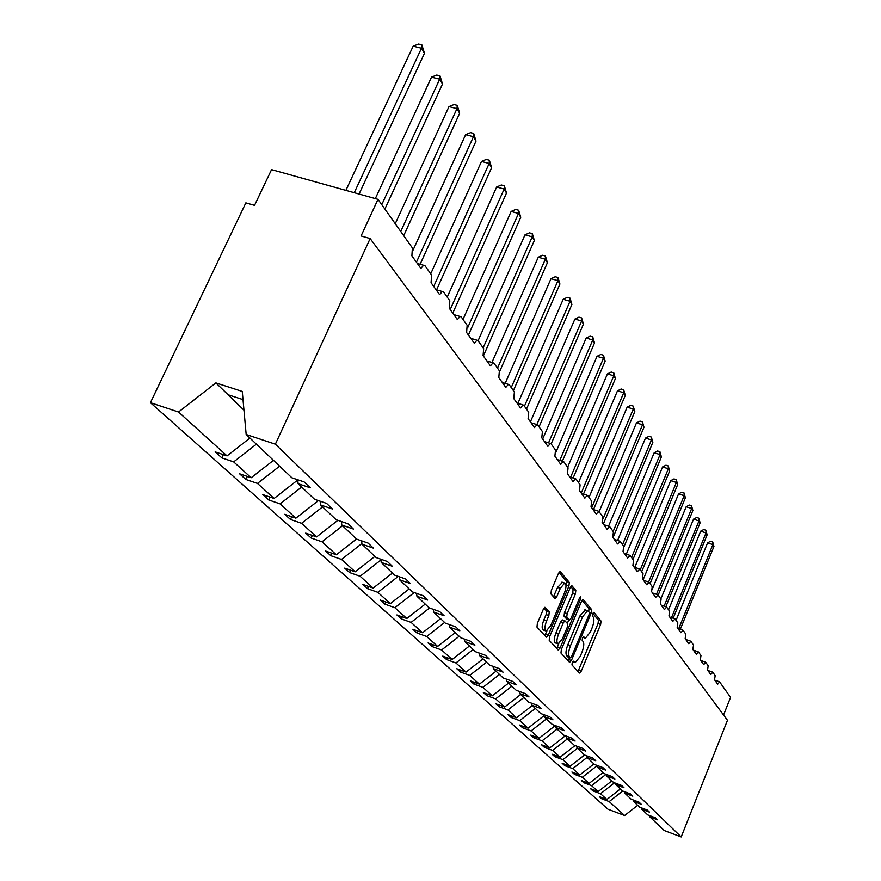 <?xml version="1.0" encoding="UTF-8"?>
<svg xmlns="http://www.w3.org/2000/svg" width="881" height="881" viewBox="0 0 881 881"><rect width="100%" height="100%" fill="white"/><g stroke="black" fill="none" stroke-linecap="round" stroke-linejoin="round"><path stroke-width="1.32" d="M572.243 662.556L571.967 664.946L579.456 673.051L581.229 671.19L600.633 624.453L601.04 621.061L593.882 612.339L592.638 613.583L592.351 615.995L593.298 617.129C594.411 619.233 593.97 622.9 591.999 628.109L590.369 632.018L585.391 638.207L583.563 636.644L582.462 637.998L582.187 640.41L583.145 641.5C584.29 643.559 583.861 647.194 581.878 652.436L580.249 656.367L575.15 662.655L573.366 661.168L572.243 662.556M545.273 607.427L543.302 609.322L537.355 623.418L536.981 627.085L546.308 637.172L548.235 635.267L568.939 586.041L569.335 582.418L560.118 571.395L558.488 573.377L551.352 590.27L550.955 593.959L555.151 598.662L556.814 596.657L560.316 588.343L564.666 583.046C566.549 584.026 566.439 587.396 564.369 593.166L550.713 625.62L546.198 631.049C544.37 630.036 544.491 626.699 546.55 621.006L548.852 615.544L549.237 611.899L544.887 607.295M649.671 815.619L649.881 816.929L664.241 830.53L681.2 836.95L727.475 720.284L370.152 238.553L361.078 235.954L377.993 199.337L412.385 247.924L411.89 255.842L420.876 268.419L423.596 265.269L425.06 265.82L431.591 275.059L431.073 282.713L439.597 294.65L442.306 291.523L443.628 292.04L449.828 300.806L449.288 308.229L457.393 319.583L460.08 316.466L461.259 316.962L467.161 325.298L466.611 332.489L474.319 343.282L476.973 340.198L478.042 340.661L483.669 348.601L483.085 355.583L490.431 365.868L493.052 362.807L494.032 363.247L499.384 370.813L498.8 377.586L505.804 387.398L508.392 384.358L509.273 384.777L514.383 392.001L513.788 398.586L520.473 407.958L523.017 404.941L523.832 405.337L528.71 412.231L528.104 418.64L534.492 427.593L537.003 424.62L537.74 424.983L542.41 431.58L541.793 437.813L547.905 446.381L550.361 443.429L551.043 443.771L555.515 450.092L554.887 456.16L560.745 464.375L563.157 461.457L563.785 461.776L568.069 467.822L567.441 473.747L573.057 481.61L575.425 478.724L575.998 479.022L580.105 484.825L579.467 490.596L584.863 498.15L587.187 495.287L587.715 495.574L591.658 501.146L591.019 506.773L596.195 514.019L598.959 511.465L602.747 516.817L602.108 522.312L607.075 529.272L609.773 526.728L613.418 531.882L612.769 537.245L617.548 543.94L620.169 541.408L623.671 546.363L623.021 551.605L627.624 558.058L630.168 555.548L633.549 560.316L632.899 565.437L637.326 571.648L639.804 569.148L643.053 573.74L642.403 578.762L646.676 584.742L649.088 582.264L652.226 586.691L651.577 591.603L655.695 597.373L658.041 594.917L661.069 599.19L660.42 603.992L664.395 609.564L666.686 607.119L669.604 611.249L668.954 615.951L672.798 621.336L675.022 618.903L677.841 622.889L677.192 627.503L680.903 632.701L683.083 630.289L685.814 634.144L685.165 638.659L688.755 643.692L690.88 641.302L693.512 645.024L692.873 649.462L696.342 654.319L698.424 651.951L700.968 655.552L700.329 659.902L703.688 664.604L705.714 662.259L708.181 665.739L707.542 670.012L710.791 674.571L712.784 672.236L715.174 675.617L714.535 679.802L717.685 684.218L719.623 681.905L730.569 697.367L723.554 715.009M681.2 836.95L275.368 444.178L370.152 238.553M561.351 649.539L560.966 653.041L569.589 662.369L571.406 660.497L591.195 613.022L591.603 609.553L583.101 599.366L581.526 601.305L561.351 649.539M558.169 650.013L549.204 640.322L549.59 636.743L570.238 587.616L571.835 585.656L575.811 590.314L575.414 593.893L567.155 613.583L566.758 617.14L569.467 620.114L571.086 618.143L579.61 597.77L580.722 596.415L580.612 598.992L560.052 648.13L558.169 650.013M275.368 444.178L246.173 434.487L291.886 477.788L304.121 481.918L310.288 487.81L298.119 483.691L297.734 479.76M223.367 454.651L221.858 457.889L233.674 461.886L251.184 477.733L273.473 460.345M256.393 444.156L233.674 461.886M298.119 483.691L314.605 499.318L326.587 503.392L332.423 508.976L320.53 504.923L320.144 501.201M247.33 476.423L245.909 479.473L257.472 483.416L274.101 498.459L297.756 480.002M279.607 466.148L257.472 483.416M320.53 504.923L336.168 519.735L347.874 523.755L353.424 529.063L341.784 525.065L341.41 521.541M270.082 497.082L268.76 499.979L280.081 503.866L295.884 518.16L318.382 500.606M301.643 487.028L280.081 503.866M341.784 525.065L356.651 539.139L368.104 543.092L373.379 548.136L361.981 544.194L361.617 540.857M291.721 516.729L290.477 519.471L301.566 523.303L316.609 536.914L337.864 520.319M322.6 506.883L301.566 523.303M361.981 544.194L376.121 557.585L387.343 561.483L392.353 566.285L381.198 562.397L380.834 559.226M312.326 535.428L311.158 538.027L322.017 541.804L336.355 554.777L356.519 539.018M342.544 525.781L322.017 541.804M381.198 562.397L394.666 575.15L405.656 578.993L410.436 583.563L399.5 579.742L399.148 576.725M331.972 553.246L330.86 555.713L341.509 559.435L355.186 571.813L374.888 556.418M361.904 543.511L341.509 559.435M399.5 579.742L412.341 591.9L423.111 595.688L427.67 600.049L416.955 596.272L416.614 593.398M350.715 570.238L349.669 572.584L360.109 576.262L373.17 588.079L392.43 573.035M380.922 559.997L360.109 576.262M416.955 596.272L429.212 607.879L439.762 611.612L444.123 615.775L433.617 612.053L433.287 609.322M368.621 586.471L367.63 588.706L377.872 592.329L390.36 603.628L409.191 588.915M398.256 576.405L377.872 592.329M433.617 612.053L445.323 623.153L455.675 626.82L459.838 630.807L449.541 627.14L449.222 624.53M385.746 601.987L384.81 604.124L394.853 607.692L406.802 618.495L425.226 604.113M414.224 592.561L394.853 607.692M449.541 627.14L460.741 637.756L470.895 641.379L474.881 645.189L464.783 641.577L464.463 639.077M402.132 616.832L401.24 618.869L411.108 622.393L422.55 632.745L440.588 618.66M429.543 608L411.108 622.393M464.783 641.577L475.498 651.731L485.464 655.299L489.274 658.955L479.363 655.387L479.055 653.008M417.847 631.06L416.999 633.01L426.679 636.478L437.648 646.412L455.312 632.613M444.619 622.471L426.679 636.478M479.363 655.387L489.638 665.122L499.417 668.646L503.073 672.148L493.349 668.635L493.041 666.355M432.901 644.694L432.097 646.555L441.612 649.991L452.14 659.506L469.441 645.993M459.177 636.269L441.612 649.991M493.349 668.635L503.194 677.974L512.808 681.442L516.31 684.801L506.751 681.343L506.465 679.152M447.361 657.788L446.59 659.561L455.94 662.952L466.049 672.093L483.008 658.845M473.152 649.506L455.94 662.952M506.751 681.343L516.211 690.297L525.649 693.721L529.018 696.948L519.636 693.534L519.35 691.442M461.248 670.353L460.51 672.06L469.705 675.397L479.418 684.185L496.047 671.19M486.565 662.215L469.705 675.397M519.636 693.534L528.721 702.146L537.994 705.527L541.231 708.621L532.003 705.263L531.728 703.247M474.595 682.434L473.901 684.074L482.931 687.367L492.27 695.814L508.579 683.072M499.472 674.439L482.931 687.367M532.003 705.263L540.736 713.533L549.854 716.87L552.971 719.843L543.896 716.528L543.632 714.59M487.446 694.052L486.775 695.627L495.651 698.875L504.648 707.014L520.649 694.503M511.872 686.189L495.651 698.875M543.896 716.528L552.31 724.49L561.263 727.783L564.269 730.646L555.349 727.376L555.085 725.515M499.802 705.229L499.164 706.749L507.908 709.954L516.563 717.795L532.278 705.516M523.821 697.51L507.908 709.954M555.349 727.376L563.444 735.04L572.254 738.289L575.139 741.053L566.373 737.815L566.12 736.031M511.718 716.011L511.112 717.464L519.702 720.625L528.06 728.18L543.808 715.868M535.329 708.412L519.702 720.625M566.373 737.815L574.181 745.205L582.837 748.41L585.623 751.075L577 747.881L576.747 746.163M523.204 726.396L522.62 727.794L531.078 730.922L539.139 738.212L555.118 725.713M546.429 718.918L531.078 730.922M577 747.881L584.521 755.006L593.045 758.167L595.732 760.732L587.242 757.594L586.999 755.931M534.293 736.417L533.732 737.76L542.057 740.844L549.832 747.881L565.349 735.745M557.122 729.061L542.057 740.844M587.242 757.594L594.51 764.466L602.901 767.582L605.489 770.06L597.131 766.955L596.9 765.358M544.987 746.086L544.447 747.385L552.64 750.425L560.151 757.22L575.084 745.546M567.452 738.84L552.64 750.425M597.131 766.955L604.146 773.595L612.405 776.668L614.905 779.068L606.679 776.007L606.447 774.454M555.327 755.424L554.799 756.669L562.871 759.686L570.139 766.25L584.51 755.006M577.429 748.299L562.871 759.686M606.679 776.007L613.451 782.416L621.59 785.456L624.001 787.768L615.907 784.74L615.676 783.253M565.316 764.444L564.809 765.655L572.76 768.628L579.786 774.972L593.926 763.915M587.209 757.33L572.76 768.628M615.907 784.74L622.449 790.94L630.466 793.935L632.8 796.171L624.816 793.186L624.607 791.744M574.974 773.177L574.489 774.344L582.319 777.273L589.114 783.418L603.022 772.538M596.966 765.82L582.319 777.273M624.816 793.186L631.148 799.188L639.044 802.15L641.302 804.309L633.45 801.358L633.23 799.97M584.312 781.612L583.85 782.746L591.569 785.643L598.144 791.59L611.832 780.885M606.062 774.311L591.569 785.643M633.45 801.358L639.573 807.161L647.348 810.091L649.539 812.183L641.797 809.265L641.588 807.921M593.365 789.783L592.924 790.874L600.534 793.737L606.899 799.496L599.366 796.666L601.701 798.759L609.2 801.589L624.618 815.531L608.011 809.243L150.431 402.683L245.854 202.872L254.532 205.361L271.557 169.626L377.993 199.337M614.509 782.813L600.534 793.737M649.881 816.929L657.512 819.804L655.387 817.777L647.722 814.892L641.797 809.265M602.13 797.701L601.701 798.759M622.691 791.028L609.2 801.589M249.929 438.044L227.045 455.895L215.162 451.876L221.858 457.889M245.909 479.473L239.566 473.78L251.184 477.733M268.76 499.979L262.725 494.56L274.101 498.459M290.477 519.471L284.739 514.317L295.884 518.16M311.158 538.027L305.685 533.115L316.609 536.914M330.86 555.713L325.651 551.032L336.355 554.777M349.669 572.584L344.691 568.124L355.186 571.813M367.63 588.706L362.873 584.433L373.17 588.079M384.81 604.124L380.251 600.038L390.36 603.628M401.24 618.869L396.89 614.96L406.802 618.495M416.999 633.01L412.826 629.254L422.55 632.745M432.097 646.555L428.089 642.965L437.648 646.412M446.59 659.561L442.747 656.114L452.14 659.506M460.51 672.06L456.821 668.745L466.049 672.093M473.901 684.074L470.344 680.881L479.418 684.185M486.775 695.627L483.35 692.554L492.27 695.814M499.164 706.749L495.882 703.798L504.648 707.014M511.112 717.464L507.941 714.612L516.563 717.795M522.62 727.794L519.559 725.052L528.06 728.18M533.732 737.76L530.78 735.106L539.139 738.212M544.447 747.385L541.595 744.819L549.832 747.881M554.799 756.669L552.046 754.202L560.151 757.22M564.809 765.655L562.155 763.265L570.139 766.25M574.489 774.344L571.912 772.031L579.786 774.972M583.85 782.746L581.361 780.511L589.114 783.418M592.924 790.874L590.512 788.715L598.144 791.59M246.173 434.487L242.264 391.439L215.878 382.894L178.535 412.022L227.045 455.895M178.535 412.022L150.431 402.683M620.367 788.969L606.899 799.496M637.646 805.344L624.618 815.531M215.878 382.894L228.069 394.743L243.013 399.6M228.069 394.743L243.971 410.194M578.002 671.476L598.045 623.561L598.441 620.169L592.77 613.286M588.739 611.634L588.96 608.65L582.066 600.269M568.124 660.783L569.611 657.556M570.348 657.788L571.626 656.477L589.026 614.74L589.301 612.317L587.517 610.676L582.528 616.865L570.547 645.575C568.52 650.905 568.113 654.594 569.302 656.642L570.348 657.788L567.915 656.929M585.402 609.949L579.874 615.951L582.528 616.865M567.694 656.852L566.648 655.706C565.459 653.658 565.866 649.969 567.893 644.639L579.874 615.951M570.778 586.57L573.113 589.389L575.811 590.314M566.89 619.178L564.06 616.204L564.446 612.647L572.716 592.968L573.113 589.389M568.796 619.883L567.331 623.396M558.796 643.769L557.365 647.183L560.052 648.13M558.543 634.111C556.539 639.65 556.396 642.921 558.136 643.901L562.541 638.549L567.254 627.294L567.65 623.759L564.919 620.797L563.289 622.79L558.543 634.111L555.845 633.164C553.83 638.703 553.697 641.974 555.437 642.954L557.706 643.758M564.82 620.808L562.221 619.861L560.591 621.843L563.289 622.79M555.845 633.164L560.591 621.843M556.704 648.427L557.365 647.183M545.735 630.884L543.456 630.091C541.628 629.078 541.738 625.73 543.797 620.048L546.099 614.586L546.484 610.951L543.962 608.11M562.463 582.297L557.563 587.407L560.316 588.343M553.455 596.855L557.563 587.407M566.02 585.568L566.604 581.493L559.039 572.309M544.821 635.575L546.947 630.873M712.707 541.914L712.872 544.579L707.575 542.872L710.593 541.231L712.707 541.914L713.94 546.418L712.872 544.579L678.689 628.715M707.575 542.872L676.057 620.356M713.94 546.418L680.308 629.265M705.868 530.23L706.022 532.928L700.659 531.199L703.732 529.547L705.868 530.23L707.135 534.822L706.022 532.928L671.509 617.636M700.659 531.199L668.58 609.795M707.135 534.822L673.183 618.198M698.82 518.182L698.974 520.902L693.523 519.162L696.651 517.488L698.82 518.182L700.12 522.862L698.974 520.902L664.109 606.172M693.523 519.162L660.871 598.904M700.12 522.862L665.838 606.756M691.541 505.749L691.684 508.502L686.167 506.74L689.338 505.044L691.541 505.749L692.873 510.517L691.684 508.502L656.477 594.301M686.167 506.74L652.325 589.081M692.873 510.517L658.184 595.104M684.03 492.908L684.163 495.684L678.557 493.9L681.795 492.193L684.03 492.908L685.385 497.765L684.163 495.684L648.614 582.022M678.557 493.9L643.13 579.786M685.385 497.765L650.057 583.629M676.267 479.638L676.388 482.436L670.694 480.652L673.998 478.923L676.267 479.638L677.654 484.594L676.388 482.436L640.278 569.82M670.694 480.652L634.794 567.386M677.654 484.594L641.654 571.758M668.238 465.917L668.349 468.747L662.578 466.941L665.937 465.201L668.238 465.917L669.659 470.972L668.349 468.747L631.545 557.486M662.578 466.941L626.325 554.171M669.659 470.972L632.965 559.49M659.935 451.733L660.045 454.596L654.176 452.768L657.589 451.006L659.935 451.733L661.389 456.898L660.045 454.596L622.504 544.722M654.176 452.768L617.592 540.46M661.389 456.898L623.891 547.002M651.345 437.053L651.444 439.938L645.476 438.099L648.967 436.315L651.345 437.053L652.843 442.317L651.444 439.938L613.154 531.507M645.476 438.099L608.562 526.232M652.843 442.317L613.022 537.608M642.447 421.845L642.535 424.763L636.467 422.902L640.035 421.107L642.447 421.845L643.978 427.23L642.535 424.763L603.011 518.887M636.467 422.902L599.124 511.696M643.978 427.23L603.353 524.052M633.23 406.097L633.296 409.037L627.14 407.165L630.774 405.348L633.23 406.097L634.805 411.592L633.296 409.037L591.691 507.709M627.14 407.165L589.015 497.413M634.805 411.592L593.508 509.581M623.671 389.754L623.726 392.728L617.471 390.834L621.171 389.006L623.671 389.754L625.29 395.382L623.726 392.728L581.229 493.063M617.471 390.834L578.531 482.601M625.29 395.382L583.497 494.098M613.76 372.806L613.793 375.802L607.427 373.896L611.216 372.046L613.76 372.806L615.412 378.566L613.793 375.802L570.646 477.194M607.427 373.896L567.639 467.216M615.412 378.566L573.135 477.987M603.463 355.208L603.485 358.237L597.01 356.32L600.875 354.448L603.463 355.208L605.159 361.1L603.485 358.237L559.798 460.389M597.01 356.32L555.867 452.338M605.159 361.1L562.386 461.204M592.759 336.927L592.77 339.978L586.173 338.04L590.127 336.157L592.759 336.927L594.51 342.951L592.77 339.978L548.555 442.857M586.173 338.04L542.674 439.057M594.51 342.951L551.154 443.925M581.636 317.92L581.625 321.003L574.919 319.043L578.96 317.138L581.636 317.92L583.442 324.087L581.625 321.003L536.87 424.576M574.919 319.043L530.406 421.867M583.442 324.087L539.073 426.867M570.062 298.13L570.029 301.247L563.201 299.276L567.331 297.349L570.062 298.13L571.912 304.463L570.029 301.247L524.437 406.196M563.201 299.276L517.896 403.355M571.912 304.463L526.497 409.114M558.003 277.526L557.948 280.665L550.988 278.682L555.228 276.744L558.003 277.526L559.92 284.023L557.948 280.665L511.255 387.574M550.988 278.682L505.165 383.378M559.92 284.023L513.403 390.613M545.438 256.052L545.361 259.223L538.269 257.219L542.608 255.259L545.438 256.052L547.409 262.714L545.361 259.223L497.501 368.148M538.269 257.219L491.939 362.465M547.409 262.714L499.681 371.452M532.333 233.652L532.223 236.846L524.999 234.831L529.448 232.848L532.333 233.652L534.36 240.491L532.223 236.846L483.14 347.863M524.999 234.831L478.086 340.727M534.36 240.491L483.372 355.968M518.645 210.262L518.502 213.477L511.145 211.451L515.704 209.458L518.645 210.262L520.748 217.288L518.502 213.477L467.701 327.666M511.145 211.451L463.01 319.418M520.748 217.288L468.417 335.033M504.339 185.803L504.163 189.052L496.653 187.014L501.333 184.999L504.339 185.803L506.509 193.038L504.163 189.052L450.213 309.528M496.653 187.014L447.229 297.139M506.509 193.038L452.779 313.129M489.362 160.232L489.164 163.492L481.5 161.454L486.312 159.417L489.362 160.232L491.62 167.665L489.164 163.492L433.727 286.424M481.5 161.454L430.721 273.815M491.62 167.665L436.58 289.838M473.692 133.438L473.449 136.72L465.631 134.672L470.564 132.624L473.692 133.438L476.015 141.103L473.449 136.72L416.438 262.219M465.631 134.672L413.035 250.193M476.015 141.103L420.138 264.267M457.25 105.346L456.975 108.66L448.991 106.59L454.067 104.531L457.25 105.346L459.673 113.242L456.975 108.66L400.745 231.483M448.991 106.59L395.25 223.719M459.673 113.242L403.707 235.656M440.004 75.865L439.674 79.191L431.525 77.121L436.745 75.039L440.004 75.865L442.504 84.014L439.674 79.191L381.77 204.678M431.525 77.121L375.339 198.599M442.504 84.014L384.876 209.061M421.867 44.876L421.503 48.224L413.167 46.142L418.541 44.05L421.867 44.876L424.477 53.289L421.503 48.224L354.261 192.719M413.167 46.142L345.892 190.373M424.477 53.289L359.063 194.051M572.705 661.675L574.489 662.314M582.881 637.205L584.676 637.822M598.441 620.169L601.04 621.061M598.045 623.561L600.633 624.453M578.641 670.265L581.229 671.19M588.96 608.65L591.603 609.553M589.356 612.383L591.195 613.022M568.774 659.561L571.406 660.497M567.893 644.639L570.547 645.575M566.648 655.706L569.302 656.642M572.716 592.968L575.414 593.893M564.446 612.647L567.155 613.583M564.06 616.204L566.758 617.14M566.538 619.057L569.225 619.993M579.291 598.54L580.612 598.992M546.484 610.951L549.237 611.899M546.099 614.586L548.852 615.544M543.797 620.048L546.55 621.006M554.061 595.71L556.814 596.657M566.604 581.493L569.335 582.418M566.208 585.116L568.939 586.041M545.504 634.309L548.235 635.267M714.788 680.154L719.425 681.773M707.872 670.474L712.575 672.104M700.725 660.464L705.494 662.116M693.358 650.145L698.181 651.797M685.737 639.474L690.638 641.148M677.863 628.439L682.819 630.124M669.725 617.03L674.747 618.737M661.29 605.214L666.388 606.943M652.557 592.99L657.722 594.719M643.515 580.315L648.746 582.066M634.133 567.177L639.441 568.939M624.398 553.543L629.772 555.316M614.299 539.381L619.739 541.176M603.793 524.669L609.322 526.475M592.88 509.372L598.474 511.189M581.515 493.459L587.187 495.287M569.677 476.885L575.425 478.724M557.343 459.607L563.157 461.457M544.48 441.579L550.361 443.429M531.045 422.759L537.003 424.62M516.993 403.08L523.017 404.941M502.302 382.497L508.392 384.358M486.918 360.935L493.052 362.807M470.784 338.337L476.973 340.198M453.847 314.616L460.08 316.466M436.051 289.684L442.306 291.523M417.33 263.452L423.596 265.269M572.639 661.774L574.709 662.501M582.815 637.304L584.918 638.042M567.849 656.929L570.392 657.832M584.874 609.773L587.517 610.676M566.78 619.189L569.302 620.059M562.221 619.861L564.919 620.797M561.924 582.121L564.666 583.046"/></g></svg>
